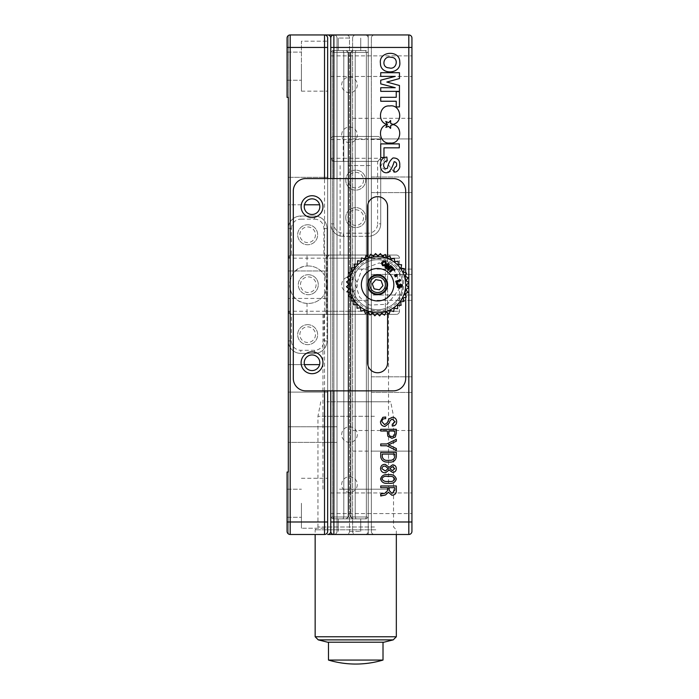 <?xml version="1.0" encoding="UTF-8"?>
<svg xmlns="http://www.w3.org/2000/svg" width="699" height="699" viewBox="0 0 699 699"><rect width="100%" height="100%" fill="white"/><g stroke="black" fill="none" stroke-linecap="round" stroke-linejoin="round"><path stroke-width="0.52" stroke-dasharray="3.5 2.62" d="M337.014 434.568L337.014 442.38L337.014 434.568M288.311 434.568L288.311 442.38L288.311 434.568M327.648 284.711L327.648 270.976L327.648 284.711M288.311 284.711L288.311 270.976L288.311 284.711M327.648 503.254L327.648 528.234L327.648 503.254M301.418 503.254L301.418 528.234L301.418 503.254M287.062 38.069A3.119 3.119 0 0 1 288.311 35.57A3.119 3.119 0 0 0 287.062 38.069L287.062 47.436L327.648 47.436L327.648 38.069A3.119 3.119 0 0 0 324.519 34.95A3.119 3.119 0 0 1 327.648 38.069L327.648 531.354A3.119 3.119 0 0 1 324.519 534.482A3.119 3.119 0 0 0 327.648 531.354L327.648 41.197L327.648 66.169L327.648 41.197L301.418 41.197L301.418 66.169L301.418 41.197L301.418 66.169L301.418 41.197L327.648 41.197M327.648 378.377L327.648 364.642L327.648 378.377M288.311 378.377L288.311 364.642L288.311 378.377M327.648 191.054L327.648 177.319L327.648 191.054M288.311 191.054L288.311 177.319L288.311 191.054M287.062 503.254L287.062 517.304L287.062 503.254M287.062 66.169L287.062 52.119L287.062 66.169M319.836 206.659A7.803 7.803 0 0 0 312.034 198.857A7.803 7.803 0 0 0 304.231 206.659A7.803 7.803 0 0 0 312.034 214.471A7.803 7.803 0 0 0 319.836 206.659M319.836 362.764A7.803 7.803 0 0 0 312.034 354.961A7.803 7.803 0 0 0 304.231 362.764A7.803 7.803 0 0 0 312.034 370.575A7.803 7.803 0 0 0 319.836 362.764M301.418 66.169L301.418 91.15L301.418 66.169M365.114 534.482A3.119 3.119 0 0 0 368.233 531.354A3.119 3.119 0 0 1 365.114 534.482A3.119 3.119 0 0 0 368.233 531.354A3.119 3.119 0 0 1 365.114 534.482L333.886 534.482A3.119 3.119 0 0 0 337.014 531.354A3.119 3.119 0 0 1 333.886 534.482A3.119 3.119 0 0 0 337.014 531.354L337.014 38.069A3.119 3.119 0 0 0 333.886 34.95A3.119 3.119 0 0 1 337.014 38.069A3.119 3.119 0 0 0 333.886 34.95A3.119 3.119 0 0 1 337.014 38.069L337.014 531.354A3.119 3.119 0 0 1 333.886 534.482L327.648 534.482A3.119 3.119 0 0 0 330.767 531.354A3.119 3.119 0 0 1 327.648 534.482A3.119 3.119 0 0 0 330.767 531.354L330.767 38.069L330.767 531.354A3.119 3.119 0 0 0 333.886 534.482L346.381 534.482A3.119 3.119 0 0 0 349.5 531.354L349.5 38.069A3.119 3.119 0 0 0 346.381 34.95A3.119 3.119 0 0 1 349.5 38.069L349.5 531.354A3.119 3.119 0 0 1 346.381 534.482L365.114 534.482M365.114 34.95A3.119 3.119 0 0 1 368.233 38.069A3.119 3.119 0 0 0 365.114 34.95A3.119 3.119 0 0 1 368.233 38.069A3.119 3.119 0 0 0 365.114 34.95L333.886 34.95A3.119 3.119 0 0 0 330.767 38.069A3.119 3.119 0 0 0 327.648 34.95A3.119 3.119 0 0 1 330.767 38.069L330.767 531.354A3.119 3.119 0 0 0 333.886 534.482L408.819 534.482L408.819 521.987L411.938 521.987L411.938 38.069A3.119 3.119 0 0 0 408.819 34.95L333.886 34.95A3.119 3.119 0 0 0 330.767 38.069L330.767 531.354L330.767 38.069L330.767 521.987L330.767 47.436L333.886 47.436L333.886 34.95L368.233 34.95L368.233 534.482L368.233 34.95L333.886 34.95A3.119 3.119 0 0 0 330.767 38.069A3.119 3.119 0 0 0 327.648 34.95L365.114 34.95M288.311 97.388L288.311 35.57L288.311 97.388L287.062 97.388L288.311 97.388L287.062 97.388L287.062 47.436M330.767 472.035C330.767 478.457 330.767 478.457 330.767 472.035C330.767 465.621 330.767 465.621 330.767 472.035C330.767 478.457 330.767 478.457 330.767 472.035C330.767 465.621 330.767 465.621 330.767 472.035M330.767 378.377C330.767 384.791 330.767 384.791 330.767 378.377C330.767 371.955 330.767 371.955 330.767 378.377C330.767 384.791 330.767 384.791 330.767 378.377C330.767 371.955 330.767 371.955 330.767 378.377M330.767 97.388C330.767 103.81 330.767 103.81 330.767 97.388C330.767 90.975 330.767 90.975 330.767 97.388C330.767 103.81 330.767 103.81 330.767 97.388C330.767 90.975 330.767 90.975 330.767 97.388M330.767 191.054C330.767 197.468 330.767 197.468 330.767 191.054C330.767 184.632 330.767 184.632 330.767 191.054C330.767 197.468 330.767 197.468 330.767 191.054C330.767 184.632 330.767 184.632 330.767 191.054M330.767 284.711C330.767 291.134 330.767 291.134 330.767 284.711C330.767 278.298 330.767 278.298 330.767 284.711C330.767 291.134 330.767 291.134 330.767 284.711C330.767 278.298 330.767 278.298 330.767 284.711M327.648 66.169L327.648 91.15L327.648 66.169M327.648 34.95L324.519 34.95A3.119 3.119 0 0 1 327.648 38.069L327.648 528.234L301.418 528.234L327.648 528.234M327.648 178.568L327.648 390.863M327.648 521.987L290.181 521.987L290.181 34.95L324.519 34.95L324.519 534.482L290.181 534.482A3.119 3.119 0 0 1 287.062 531.354A3.119 3.119 0 0 0 290.181 534.482L290.181 521.987L287.062 521.987L287.062 472.035L287.062 531.354A3.119 3.119 0 0 0 288.311 533.853A3.119 3.119 0 0 1 287.062 531.354L287.062 472.035L288.311 472.035L287.062 472.035L288.311 472.035L288.311 533.853L288.311 472.035M288.311 177.319L327.648 177.319L288.311 177.319L288.311 204.79L304.458 204.79M288.311 270.976L327.648 270.976L288.311 270.976L288.311 298.447L327.648 298.447L288.311 298.447M319.609 364.642L288.311 364.642L288.311 392.113L327.648 392.113L288.311 392.113M288.311 426.766L337.014 426.766L288.311 426.766L288.311 442.38L337.014 442.38L288.311 442.38M315.467 334.664A7.803 7.803 0 0 1 307.665 342.475A7.803 7.803 0 0 1 299.862 334.664A7.803 7.803 0 0 1 307.665 326.861A7.803 7.803 0 0 1 315.467 334.664M315.467 234.759A7.803 7.803 0 0 1 307.665 242.57A7.803 7.803 0 0 1 299.862 234.759A7.803 7.803 0 0 1 307.665 226.957A7.803 7.803 0 0 1 315.467 234.759M368.233 38.069L368.233 531.354L368.233 38.069M380.439 63.312C380.221 75.641 401.707 74.251 399.758 61.914C399.985 49.62 378.43 50.957 380.439 63.312M391.125 57.327C383.358 55.029 380.702 67.794 389.09 67.873C396.84 70.346 399.435 57.309 391.125 57.327M341.697 484.529A7.803 7.803 0 0 1 349.5 476.718A7.803 7.803 0 0 1 357.303 484.529A7.803 7.803 0 0 1 349.5 492.332A7.803 7.803 0 0 1 341.697 484.529A7.803 7.803 0 0 1 349.5 476.718A7.803 7.803 0 0 1 357.303 484.529A7.803 7.803 0 0 1 349.5 492.332A7.803 7.803 0 0 1 341.697 484.529M341.697 434.568A7.803 7.803 0 0 1 349.5 426.766A7.803 7.803 0 0 1 357.303 434.568A7.803 7.803 0 0 1 349.5 442.38A7.803 7.803 0 0 1 341.697 434.568A7.803 7.803 0 0 1 349.5 426.766A7.803 7.803 0 0 1 357.303 434.568A7.803 7.803 0 0 1 349.5 442.38A7.803 7.803 0 0 1 341.697 434.568M341.697 84.902A7.803 7.803 0 0 1 349.5 77.1A7.803 7.803 0 0 1 357.303 84.902A7.803 7.803 0 0 1 349.5 92.705A7.803 7.803 0 0 1 341.697 84.902A7.803 7.803 0 0 1 349.5 77.1A7.803 7.803 0 0 1 357.303 84.902A7.803 7.803 0 0 1 349.5 92.705A7.803 7.803 0 0 1 341.697 84.902M341.697 134.855A7.803 7.803 0 0 1 349.5 127.052A7.803 7.803 0 0 1 357.303 134.855A7.803 7.803 0 0 1 349.5 142.657A7.803 7.803 0 0 1 341.697 134.855A7.803 7.803 0 0 1 349.5 127.052A7.803 7.803 0 0 1 357.303 134.855A7.803 7.803 0 0 1 349.5 142.657A7.803 7.803 0 0 1 341.697 134.855M341.697 284.711A7.803 7.803 0 0 1 349.5 276.909A7.803 7.803 0 0 1 357.303 284.711A7.803 7.803 0 0 1 349.5 292.523A7.803 7.803 0 0 1 341.697 284.711A7.803 7.803 0 0 1 349.5 276.909A7.803 7.803 0 0 1 357.303 284.711A7.803 7.803 0 0 1 349.5 292.523A7.803 7.803 0 0 1 341.697 284.711M411.938 66.169L411.938 55.868L411.938 66.169M330.767 66.169L330.767 55.868L330.767 66.169M411.938 284.711L411.938 300.325L411.938 284.711M352.619 284.711L352.619 300.325L352.619 284.711M411.938 128.607L411.938 138.918L411.938 128.607M352.619 128.607L352.619 138.918L352.619 128.607M411.938 440.816L411.938 430.514L411.938 440.816M352.619 440.816L352.619 430.514L352.619 440.816M411.938 384.616L411.938 392.427L411.938 384.616M371.352 384.616L371.352 392.427L371.352 384.616M411.938 184.807L411.938 192.609L411.938 184.807M371.352 184.807L371.352 192.609L371.352 184.807M371.352 128.607L371.352 284.711L371.352 128.607M371.352 440.816L371.352 531.354A3.119 3.119 0 0 0 374.481 534.482A3.119 3.119 0 0 1 371.352 531.354L371.352 440.816M411.938 503.254L411.938 513.564L411.938 503.254M330.767 503.254L330.767 513.564L330.767 503.254M380.719 485.971L396.333 485.971L396.333 489.955C396.569 493.319 395.075 495.084 391.859 495.233L388.443 492.227L385.516 494.988L381.855 495.32L381.042 495.967M394.786 487.675L389.177 487.675L389.177 490.436L392.025 493.45M382.344 493.529L384.703 493.363L387.552 490.681L387.552 487.675L380.719 487.675M392.506 472.393L389.098 470.034L385.437 472.795C382.536 472.804 380.911 471.423 380.562 468.653C380.728 465.77 382.274 464.337 385.193 464.337L389.098 467.264L392.593 464.826C394.979 465.018 396.228 466.312 396.333 468.732M385.271 471.004L388.286 468.566L385.271 466.128C383.244 465.962 382.135 466.827 381.942 468.732L385.271 471.004M389.824 468.653L392.349 470.602L394.786 468.653L392.427 466.617M386.739 445.752L380.719 445.752L380.719 443.961L386.739 443.961L396.333 439.33M388.522 444.852L396.333 448.513M389.256 422.947L385.027 426.442M385.682 418.718C383.297 418.439 382.047 419.435 381.942 421.724L384.625 424.651L387.464 422.546L388.854 419.042L392.349 417.259C395.04 417.425 396.473 418.867 396.656 421.567C396.578 424.468 395.11 425.953 392.261 426.041M380.474 421.646L382.834 417.338L385.682 417.015M392.261 424.249L395.11 421.812L392.261 419.042L390.156 420.51M330.767 390.863L330.767 178.568M371.352 284.711L371.352 430.514L371.352 284.711M371.352 38.069L371.352 531.354A3.119 3.119 0 0 0 374.481 534.482A3.119 3.119 0 0 1 371.352 531.354L371.352 38.069A3.119 3.119 0 0 1 374.481 34.95L368.233 34.95L368.233 534.482L368.233 34.95L374.481 34.95A3.119 3.119 0 0 0 371.352 38.069A3.119 3.119 0 0 1 374.481 34.95L355.747 34.95L374.481 34.95A3.119 3.119 0 0 0 371.352 38.069M371.352 134.855C371.352 144.885 371.352 144.885 371.352 134.855C371.352 124.833 371.352 124.833 371.352 134.855C371.352 144.885 371.352 144.885 371.352 134.855C371.352 124.833 371.352 124.833 371.352 134.855M368.233 472.035C368.233 478.457 368.233 478.457 368.233 472.035C368.233 465.621 368.233 465.621 368.233 472.035C368.233 478.457 368.233 478.457 368.233 472.035C368.233 465.621 368.233 465.621 368.233 472.035M368.233 378.377C368.233 384.791 368.233 384.791 368.233 378.377C368.233 371.955 368.233 371.955 368.233 378.377C368.233 384.791 368.233 384.791 368.233 378.377C368.233 371.955 368.233 371.955 368.233 378.377M368.233 97.388C368.233 103.81 368.233 103.81 368.233 97.388C368.233 90.975 368.233 90.975 368.233 97.388C368.233 103.81 368.233 103.81 368.233 97.388C368.233 90.975 368.233 90.975 368.233 97.388M368.233 191.054C368.233 197.468 368.233 197.468 368.233 191.054C368.233 184.632 368.233 184.632 368.233 191.054C368.233 197.468 368.233 197.468 368.233 191.054C368.233 184.632 368.233 184.632 368.233 191.054M368.233 284.711C368.233 291.134 368.233 291.134 368.233 284.711C368.233 278.298 368.233 278.298 368.233 284.711C368.233 291.134 368.233 291.134 368.233 284.711C368.233 278.298 368.233 278.298 368.233 284.711M333.886 534.482L355.747 534.482A3.119 3.119 0 0 1 352.619 531.354A3.119 3.119 0 0 0 355.747 534.482L333.886 534.482A3.119 3.119 0 0 1 330.767 531.354A3.119 3.119 0 0 0 333.886 534.482L333.886 521.987L330.767 521.987M371.352 451.117L371.352 430.514L371.352 451.117L411.938 451.117L371.352 451.117M371.352 295.013L371.352 274.41L371.352 295.013L411.938 295.013L371.352 295.013M371.352 138.918L371.352 118.306L371.352 138.918L411.938 138.918L371.352 138.918M352.619 38.069L352.619 531.354L352.619 38.069A3.119 3.119 0 0 1 355.747 34.95A3.119 3.119 0 0 0 352.619 38.069M411.938 531.354L411.938 521.987M363.55 180.124A7.803 7.803 0 0 1 355.747 187.926A7.803 7.803 0 0 1 347.936 180.124A7.803 7.803 0 0 1 355.747 172.321A7.803 7.803 0 0 1 363.55 180.124M363.55 217.59A7.803 7.803 0 0 1 355.747 225.393A7.803 7.803 0 0 1 347.936 217.59A7.803 7.803 0 0 1 355.747 209.787A7.803 7.803 0 0 1 363.55 217.59M387.229 160.901L386.862 157.057L385.647 157.24L380.509 166.729L388.889 172.155L393.939 170.381M394.087 172.19L385.682 161.355M388.67 126.301L385.865 127.367L387.386 124.553C376.682 126.239 379.094 144.553 390.077 142.989C400.911 144.492 403.585 126.51 393.021 124.597M399.452 91.604L396.246 91.604L396.246 97.301L380.719 97.301L380.719 101.241L396.246 101.241L396.246 106.938M393.004 124.352C403.769 122.246 400.763 103.959 389.64 105.951C378.875 104.902 376.936 122.788 387.386 124.405L385.769 121.495L388.758 122.666L390.636 120.578M383.969 147.838L399.304 147.838L399.304 143.889L380.719 143.889M387.796 436.141L387.307 431.012L380.719 431.012L380.719 429.308L396.333 429.308M394.786 431.012L388.932 431.012L388.932 432.725C388.635 435.136 389.631 436.412 391.938 436.543M380.719 452.349L396.333 452.349L396.333 456.665C395.651 460.824 393.048 462.607 388.522 462.03C384.249 462.441 381.645 460.763 380.719 456.989L380.719 452.349M388.854 460.239C392.052 460.685 394.026 459.549 394.786 456.823L394.786 454.062L382.266 454.062M388.364 474.743C392.48 474.132 395.136 475.538 396.333 478.972C395.223 482.537 392.567 483.953 388.364 483.201C384.258 483.857 381.654 482.45 380.562 478.972C381.68 475.512 384.275 474.105 388.364 474.743M387.63 476.456C384.756 475.862 382.851 476.701 381.942 478.972C383.227 481.034 385.289 481.847 388.12 481.41L389.177 481.41C391.859 481.917 393.729 481.104 394.786 478.972C393.755 476.84 391.859 476.002 389.098 476.456L388.688 476.535M386.818 82.054L399.452 78.55L399.452 72.705L380.719 72.705L380.719 76.383L395.25 76.383L380.719 80.175L380.719 83.88L395.25 87.698L380.719 87.698L380.719 91.351L399.452 91.351L399.452 85.496L386.818 82.054M369.797 284.711A7.803 7.803 0 0 0 377.6 292.523A7.803 7.803 0 0 0 385.402 284.711A7.803 7.803 0 0 0 377.6 276.909A7.803 7.803 0 0 0 369.797 284.711M366.363 50.564L365.586 50.564L366.363 50.564L365.586 50.564L366.363 52.434L355.206 52.434L355.983 50.564L365.586 50.564L355.983 50.564L355.206 52.434L368.233 52.434L366.363 50.564L333.414 50.564L332.637 52.434L333.414 50.564L332.637 50.564L330.767 52.434L343.794 52.434L343.794 516.998L350.889 516.998L350.479 52.434L355.206 52.434L348.111 52.434L348.521 516.998L348.521 52.434L348.521 516.998L348.521 52.434L332.637 52.434L350.889 52.434L348.111 52.434L350.889 52.434L352.759 50.564L332.637 50.564L365.586 50.564L366.363 52.434L366.363 516.998L365.586 518.868L366.363 518.868L333.414 518.868L332.637 516.998L333.414 518.868L365.586 518.868L366.363 516.998L355.206 516.998L355.983 518.868L343.017 518.868L343.794 516.998L332.637 516.998L343.794 516.998L343.017 518.868L365.586 518.868L355.983 518.868L355.206 516.998L350.479 516.998L352.715 518.868L366.363 518.868L368.233 516.998L366.363 518.868L333.414 518.868L332.637 516.998L330.767 516.998L332.637 518.868L330.767 516.998L332.637 516.998L333.414 518.868L343.017 518.868L343.794 516.998L348.521 516.998L346.241 518.868L360.736 518.868L338.264 518.868L360.736 518.868L338.264 518.868L349.5 518.868L343.017 518.868L346.285 518.868L348.521 516.998L332.637 516.998L343.794 516.998L343.794 52.434L343.017 50.564L343.794 52.434L348.521 52.434L346.241 50.564L349.5 50.564L338.264 50.564L360.736 50.564L349.5 50.564L355.983 50.564L355.206 52.434L366.363 52.434L365.586 50.564L343.017 50.564L366.363 50.564L333.414 50.564L332.637 52.434L333.414 50.564L365.586 50.564L366.363 52.434L355.206 52.434L355.206 516.998L368.233 516.998L366.363 516.998L365.586 518.868L366.363 516.998L355.206 516.998L355.983 518.868L355.206 516.998L348.111 516.998L350.889 516.998L352.715 518.868L350.479 516.998L355.206 516.998L355.206 52.434L355.983 50.564L352.715 50.564L350.479 52.434L355.206 52.434L350.479 52.434L350.889 516.998L348.111 516.998L346.285 518.868L348.521 516.998L343.794 516.998L343.017 518.868L332.637 518.868L365.586 518.868L352.715 518.868L350.479 516.998L350.479 52.434L350.479 516.998L366.363 516.998L366.363 52.434L366.363 516.998M332.637 52.434L332.637 516.998L332.637 52.434L343.794 52.434L343.794 516.998L343.794 52.434L343.017 50.564L346.285 50.564L348.521 52.434L346.285 50.564L348.521 52.434L343.794 52.434L343.017 50.564L332.637 50.564M349.5 531.354L360.736 531.354L349.5 531.354M349.5 38.069L338.264 38.069L349.5 38.069M355.206 52.434L355.206 516.998L355.206 52.434M349.5 50.564L360.736 50.564L349.5 50.564M350.479 52.434L352.715 50.564L350.479 52.434M365.586 518.868L366.363 518.868L365.586 518.868M349.5 518.868L338.264 518.868L349.5 518.868M377.6 196.672A9.987 9.987 0 0 1 387.587 206.659L387.587 362.764A9.987 9.987 0 0 1 377.6 372.759A9.987 9.987 0 0 1 367.604 362.764L367.604 206.659A9.987 9.987 0 0 1 377.6 196.672M312.034 373.694A10.931 10.931 0 0 1 301.112 362.764A10.931 10.931 0 0 1 312.034 351.842A10.931 10.931 0 0 1 322.964 362.764A10.931 10.931 0 0 1 312.034 373.694M312.034 217.59A10.931 10.931 0 0 1 301.112 206.659A10.931 10.931 0 0 1 312.034 195.737A10.931 10.931 0 0 1 322.964 206.659A10.931 10.931 0 0 1 312.034 217.59M405.7 272.785L405.7 274.89M405.7 276.533L405.7 293.484M405.7 295.729L405.7 297.241M405.7 191.054L405.7 378.377A12.486 12.486 0 0 1 393.205 390.863L305.795 390.863A12.486 12.486 0 0 1 293.3 378.377L293.3 191.054A12.486 12.486 0 0 1 305.795 178.568L393.205 178.568A12.486 12.486 0 0 1 405.7 191.054M367.604 312.304L367.604 256.524M387.587 257.127L387.587 312.899M397.984 270.286A24.981 24.981 0 0 1 392.025 305.096A24.981 24.981 0 0 1 357.215 299.146A24.981 24.981 0 0 1 363.165 264.327A24.981 24.981 0 0 1 397.984 270.286A24.981 24.981 0 0 1 392.025 305.096A24.981 24.981 0 0 1 357.215 299.146A24.981 24.981 0 0 1 363.165 264.327A24.981 24.981 0 0 1 397.984 270.286A24.981 24.981 0 0 1 392.025 305.096A24.981 24.981 0 0 1 357.215 299.146A24.981 24.981 0 0 1 363.165 264.327A24.981 24.981 0 0 1 397.984 270.286M356.193 299.871C362.947 311.204 382.615 314.567 392.751 306.118C404.083 299.364 407.447 279.696 399.007 269.561C392.253 258.228 372.584 254.864 362.449 263.313C351.116 270.059 347.744 289.727 356.193 299.871M397.277 275.196L398.928 289.473L387.36 304.266L369.666 305.079L359.758 297.337L355.765 285.708L361.89 269.517L379.251 262.92L392.497 268.722M393.249 269.464L396.805 274.279M382.711 265.751C386.46 265.926 387.333 264.432 385.332 261.243C381.584 261.077 380.71 262.579 382.711 265.751M383.017 262.44C382.204 264.711 382.869 265.393 385.027 264.484C385.839 262.23 385.175 261.548 383.017 262.44M400.536 268.477A28.1 28.1 0 0 1 393.834 307.647A28.1 28.1 0 0 1 354.664 300.946A28.1 28.1 0 0 1 361.366 261.784A28.1 28.1 0 0 1 400.536 268.477M395.721 276.227L395.197 276.83L395.206 275.974L396.543 275.284M390.715 265.55L387.788 267.455L389.334 264.318L388.172 263.278L384.843 267.009M388.155 264.764L386.329 268.329L387.071 268.993L390.409 266.773M396.84 284.659L397.661 284.388L396.857 281.95L400.737 280.666M390.173 272.138L393.292 269.421M396.254 275.083L395.014 275.843L394.385 275.546L395.215 275.336M394.935 270.006L392.253 266.922M398.124 284.379L402.17 287.044M399.636 284.519L398.797 285.209M379.452 289.797L382.921 285.655L381.077 280.57L375.747 279.635L372.27 283.777L374.122 288.853L379.452 289.797M308.285 265.978A18.733 18.733 0 0 1 327.018 284.711A18.733 18.733 0 0 1 307.036 303.401C284.152 302.335 284.205 267.035 307.036 266.022A18.733 18.733 0 0 1 327.018 284.711A18.733 18.733 0 0 1 308.285 303.445A18.733 18.733 0 0 1 289.561 284.711A18.733 18.733 0 0 1 308.285 265.978M308.285 274.724A9.987 9.987 0 0 1 318.281 284.711A9.987 9.987 0 0 1 308.285 294.707A9.987 9.987 0 0 0 318.281 284.711A9.987 9.987 0 0 0 308.285 274.724A9.987 9.987 0 0 0 298.298 284.711A9.987 9.987 0 0 0 308.285 294.707A9.987 9.987 0 0 1 298.298 284.711A9.987 9.987 0 0 1 308.285 274.724M307.665 324.677A9.987 9.987 0 0 1 317.652 334.664A9.987 9.987 0 0 1 307.665 344.659A9.987 9.987 0 0 1 297.678 334.664A9.987 9.987 0 0 1 307.665 324.677A9.987 9.987 0 0 1 317.652 334.664A9.987 9.987 0 0 1 307.665 344.659A9.987 9.987 0 0 1 297.678 334.664A9.987 9.987 0 0 1 307.665 324.677M307.665 224.772A9.987 9.987 0 0 1 317.652 234.759A9.987 9.987 0 0 1 307.665 244.755A9.987 9.987 0 0 1 297.678 234.759A9.987 9.987 0 0 1 307.665 224.772A9.987 9.987 0 0 1 317.652 234.759A9.987 9.987 0 0 1 307.665 244.755A9.987 9.987 0 0 1 297.678 234.759A9.987 9.987 0 0 1 307.665 224.772M307.036 266.022L307.036 258.176L288.311 258.176L288.311 311.247A3.119 3.119 0 0 0 291.431 314.375A3.119 3.119 0 0 1 288.311 311.247L288.311 258.176A3.119 3.119 0 0 1 291.431 255.056L326.25 255.056L326.25 314.375L385.402 314.375L326.25 314.375L326.25 255.056L385.402 255.056L291.431 255.056L288.311 258.176A3.119 3.119 0 0 1 291.431 255.056A3.119 3.119 0 0 0 288.311 258.176L288.311 311.247A3.119 3.119 0 0 0 291.431 314.375L396.333 314.375L327.018 314.375L327.018 255.056L368.233 255.056L291.431 255.056L291.431 228.521L288.311 228.521L288.311 258.176A3.119 3.119 0 0 1 291.431 255.056L327.018 255.056L327.018 228.521A12.486 12.486 0 0 0 314.533 216.026L300.797 216.026A12.486 12.486 0 0 0 288.311 228.521A12.486 12.486 0 0 1 300.797 216.026A12.486 12.486 0 0 0 288.311 228.521L288.311 340.911A12.486 12.486 0 0 0 300.797 353.397L314.533 353.397A12.486 12.486 0 0 0 327.018 340.911L327.018 228.521A12.486 12.486 0 0 0 314.533 216.026L300.797 216.026L300.797 219.154L314.533 219.154L314.533 216.026A12.486 12.486 0 0 1 327.018 228.521L323.899 228.521L323.899 255.056M396.333 255.056L368.233 255.056L396.333 255.056A3.119 3.119 0 0 1 399.452 258.176A3.119 3.119 0 0 0 396.333 255.056A3.119 3.119 0 0 1 399.452 258.176L399.452 311.247L399.452 258.176L368.233 258.176L368.233 255.056L368.233 258.176L399.452 258.176M327.018 311.247L399.452 311.247A3.119 3.119 0 0 1 396.333 314.375A3.119 3.119 0 0 0 399.452 311.247L368.233 311.247L368.233 258.176L327.018 258.176M314.533 350.278L314.533 353.397A12.486 12.486 0 0 0 327.018 340.911L327.018 314.375L291.431 314.375L288.311 311.247L288.311 340.911A12.486 12.486 0 0 0 300.797 353.397L314.533 353.397A12.486 12.486 0 0 0 327.018 340.911L323.899 340.911A9.367 9.367 0 0 1 314.533 350.278L300.797 350.278A9.367 9.367 0 0 1 291.431 340.911L291.431 314.375L326.25 314.375L291.431 314.375A3.119 3.119 0 0 1 288.311 311.247L307.036 311.247L307.036 303.401M323.899 314.375L323.899 340.911M308.285 292.523A7.803 7.803 0 0 1 300.483 284.711A7.803 7.803 0 0 1 308.285 276.909A7.803 7.803 0 0 1 316.097 284.711A7.803 7.803 0 0 1 308.285 292.523M345.752 180.124A9.987 9.987 0 0 1 355.747 170.137A9.987 9.987 0 0 1 365.734 180.124A9.987 9.987 0 0 1 355.747 190.119A9.987 9.987 0 0 1 345.752 180.124A9.987 9.987 0 0 1 355.747 170.137A9.987 9.987 0 0 1 365.734 180.124A9.987 9.987 0 0 1 355.747 190.119A9.987 9.987 0 0 1 345.752 180.124M345.752 217.59A9.987 9.987 0 0 1 355.747 207.603A9.987 9.987 0 0 1 365.734 217.59A9.987 9.987 0 0 1 355.747 227.577A9.987 9.987 0 0 1 345.752 217.59A9.987 9.987 0 0 1 355.747 207.603A9.987 9.987 0 0 1 365.734 217.59A9.987 9.987 0 0 1 355.747 227.577A9.987 9.987 0 0 1 345.752 217.59M333.886 223.837L333.886 161.39A3.119 3.119 0 0 1 330.767 158.271L333.886 161.39L377.6 161.39L380.719 158.271L380.719 223.837L377.6 223.837A9.367 9.367 0 0 1 368.233 233.204L368.233 236.323A12.486 12.486 0 0 0 380.719 223.837A12.486 12.486 0 0 1 368.233 236.323L343.253 236.323L343.253 233.204A9.367 9.367 0 0 1 333.886 223.837L330.767 223.837A12.486 12.486 0 0 0 343.253 236.323A12.486 12.486 0 0 1 330.767 223.837L330.767 139.538A3.119 3.119 0 0 1 333.886 136.419A3.119 3.119 0 0 0 330.767 139.538L330.767 223.837A12.486 12.486 0 0 0 343.253 236.323L368.233 236.323A12.486 12.486 0 0 0 380.719 223.837L380.719 139.538A3.119 3.119 0 0 0 377.6 136.419L333.886 136.419L377.6 136.419A3.119 3.119 0 0 1 380.719 139.538L380.719 158.271L343.253 158.271L343.253 136.419M343.253 161.39L343.253 158.271L330.767 158.271A3.119 3.119 0 0 0 333.886 161.39L377.6 161.39A3.119 3.119 0 0 0 380.719 158.271A3.119 3.119 0 0 1 377.6 161.39L377.6 223.837M346.381 161.39L365.114 161.39L346.381 161.39M338.456 401.794L390.715 401.794L338.456 401.794M374.428 416.281L317.958 416.281L374.428 416.281M374.428 526.994L317.958 526.994L374.428 526.994M375.817 529.798L315.153 529.798L375.817 529.798M396.333 636.763L315.153 636.763M393.214 639.882L318.272 639.882M383.952 642.198L327.543 642.198M383.008 660.057L328.478 660.057M342.265 642.198L383.008 642.198L342.265 642.198M384.511 401.794L326.975 401.794L384.511 401.794M339.539 314.375L388.522 314.375L339.539 314.375M339.539 489.213L388.522 489.213L339.539 489.213M329.963 258.176L385.402 258.176L329.963 258.176M341.077 314.375L385.402 314.375L341.077 314.375M332.68 255.056L382.283 255.056L332.68 255.056M348.023 165.576L371.352 165.576L348.023 165.576M348.023 255.056L371.352 255.056L348.023 255.056M324.519 390.863L324.519 178.568M333.886 178.568L333.886 390.863M411.938 38.069A3.119 3.119 0 0 0 408.819 34.95L408.819 47.436L411.938 47.436M408.819 47.436L408.819 521.987L333.886 521.987L333.886 47.436L408.819 47.436M307.036 314.375L307.036 311.247L368.233 311.247L368.233 258.176L307.036 258.176L307.036 255.056M368.233 311.247L368.233 314.375L368.233 311.247M399.452 311.247A3.119 3.119 0 0 1 396.333 314.375M291.431 228.521A9.367 9.367 0 0 1 300.797 219.154M314.533 219.154A9.367 9.367 0 0 1 323.899 228.521M291.431 340.911L288.311 340.911A12.486 12.486 0 0 0 300.797 353.397L300.797 350.278M330.767 139.538L368.233 139.538L368.233 136.419M368.233 161.39L368.233 139.538L380.719 139.538M368.233 233.204L343.253 233.204M301.418 478.282L327.648 478.282L301.418 478.282M287.062 489.213L301.418 489.213L287.062 489.213M287.062 52.119L301.418 52.119L287.062 52.119M288.311 364.642L304.458 364.642M287.062 80.219L301.418 80.219L287.062 80.219M319.609 204.79L288.311 204.79M301.418 91.15L327.648 91.15L301.418 91.15M287.062 517.304L301.418 517.304L287.062 517.304M330.767 55.868L411.938 55.868L330.767 55.868M352.619 269.106L411.938 269.106M352.619 118.306L411.938 118.306M352.619 430.514L411.938 430.514M371.352 376.813L411.938 376.813L371.352 376.813M371.352 177.004L411.938 177.004L371.352 177.004M371.352 274.41L411.938 274.41L371.352 274.41M330.767 492.952L411.938 492.952L330.767 492.952M330.767 513.564L411.938 513.564L330.767 513.564M330.767 76.471L411.938 76.471L330.767 76.471M371.352 392.427L411.938 392.427L371.352 392.427M371.352 192.609L411.938 192.609L371.352 192.609M352.619 451.117L411.938 451.117M352.619 138.918L411.938 138.918M352.619 300.325L411.938 300.325M350.889 52.434L352.759 50.564L350.889 52.434L350.889 516.998L352.759 518.868L350.889 516.998L352.759 518.868L350.889 516.998L350.889 52.434L350.889 516.998L350.889 52.434L352.759 50.564L350.889 52.434M348.111 52.434L346.241 50.564L348.111 52.434L348.111 516.998L346.241 518.868L348.111 516.998L346.241 518.868L348.111 516.998L348.111 52.434L348.111 516.998L348.111 52.434L346.241 50.564L348.111 52.434M360.736 531.354L360.736 518.868L360.736 531.354M338.264 531.354L338.264 518.868L338.264 531.354M338.264 38.069L338.264 50.564L338.264 38.069M360.736 38.069L360.736 50.564L360.736 38.069M385.402 255.056L385.402 314.375L385.402 258.176L382.283 255.056M320.78 401.794L317.958 416.281L317.958 526.994L315.153 529.798L315.153 534.482M396.333 534.482L396.333 529.798L393.528 526.994L393.528 416.281L390.715 401.794M322.964 314.375L322.964 489.213M388.522 314.375L388.522 489.213M329.203 255.056L326.084 258.176L326.084 314.375M340.133 165.576L340.133 255.056M371.352 165.576L371.352 255.056"/><path stroke-width="1.05" d="M327.648 41.197L327.648 178.568M319.836 206.659A7.803 7.803 0 0 0 312.034 198.857A7.803 7.803 0 0 0 304.231 206.659A7.803 7.803 0 0 0 312.034 214.471A7.803 7.803 0 0 0 319.836 206.659M319.836 362.764A7.803 7.803 0 0 0 312.034 354.961A7.803 7.803 0 0 0 304.231 362.764A7.803 7.803 0 0 0 312.034 370.575A7.803 7.803 0 0 0 319.836 362.764M324.519 178.568L324.519 34.95A3.119 3.119 0 0 1 327.648 38.069A3.119 3.119 0 0 0 324.519 34.95L290.181 34.95A3.119 3.119 0 0 0 288.311 35.57A3.119 3.119 0 0 1 290.181 34.95A3.119 3.119 0 0 0 287.062 38.069A3.119 3.119 0 0 1 288.311 35.57A3.119 3.119 0 0 0 287.062 38.069L287.062 47.436L287.062 38.069L287.062 47.436L290.181 47.436L290.181 521.987L324.519 521.987L324.519 390.863M327.648 390.863L327.648 531.354A3.119 3.119 0 0 1 324.519 534.482L290.181 534.482A3.119 3.119 0 0 1 287.062 531.354L287.062 472.035L288.311 472.035L288.311 97.388L287.062 97.388L287.062 47.436M330.767 38.069A3.119 3.119 0 0 0 327.648 34.95L333.886 34.95A3.119 3.119 0 0 0 330.767 38.069L330.767 47.436L330.767 38.069A3.119 3.119 0 0 1 333.886 34.95L408.819 34.95A3.119 3.119 0 0 1 411.938 38.069L411.938 531.354A3.119 3.119 0 0 1 408.819 534.482L327.648 534.482A3.119 3.119 0 0 0 330.767 531.354L330.767 390.863M327.648 528.234L327.648 531.354A3.119 3.119 0 0 1 324.519 534.482A3.119 3.119 0 0 0 327.648 531.354M327.648 34.95L324.519 34.95A3.119 3.119 0 0 1 327.648 38.069L327.648 47.436L290.181 47.436L290.181 34.95M288.311 97.388L288.311 177.319M288.311 204.79L288.311 270.976M288.311 298.447L288.311 364.642M288.311 392.113L288.311 426.766M288.311 442.38L288.311 472.035M290.181 534.482L290.181 521.987L287.062 521.987L287.062 531.354M380.439 63.312C380.221 75.641 401.707 74.251 399.758 61.914C399.985 49.62 378.43 50.957 380.439 63.312M391.125 57.327C383.358 55.029 380.702 67.794 389.09 67.873C396.84 70.346 399.435 57.309 391.125 57.327M385.516 494.988L380.719 495.967L380.719 493.931L384.703 493.363L387.552 490.681L387.552 487.675L380.719 487.675L380.719 485.971L396.333 485.971L396.333 489.955C396.569 493.319 395.075 495.084 391.859 495.233L388.443 492.227L385.516 494.988M394.786 487.675L389.177 487.675L389.177 490.436L392.025 493.45L394.786 490.113L394.786 487.675L394.786 490.113L392.025 493.45M389.177 467.264L392.593 464.826C394.979 465.018 396.228 466.312 396.333 468.732C396.141 471.065 394.874 472.288 392.506 472.393L389.098 470.034L385.437 472.795C382.536 472.804 380.911 471.423 380.562 468.653C380.728 465.77 382.274 464.337 385.193 464.337L389.177 467.264M388.286 468.566L385.271 466.128C383.244 465.962 382.135 466.827 381.942 468.732L385.271 471.004L388.286 468.566M394.786 468.653L392.427 466.617L389.824 468.653L392.349 470.602L394.786 468.653M392.427 466.617L389.824 468.653M386.739 445.752L380.719 445.752L380.719 443.961L386.739 443.961L396.333 439.33L396.333 441.2L388.522 444.852L396.333 448.513L396.333 450.462L386.739 445.752L396.333 450.462L396.333 448.513M389.256 422.947L385.027 426.442C382.126 426.207 380.606 424.608 380.474 421.646L382.834 417.338L385.682 417.015L385.682 418.718C383.297 418.439 382.047 419.435 381.942 421.724L384.625 424.651L387.464 422.546L388.854 419.042L392.349 417.259C395.04 417.425 396.473 418.867 396.656 421.567C396.578 424.468 395.11 425.953 392.261 426.041L392.261 424.249L395.11 421.812L392.261 419.042L390.156 420.51L389.256 422.947L390.156 420.51M330.767 178.568L330.767 47.436L333.886 47.436L333.886 178.568M330.767 531.354A3.119 3.119 0 0 0 333.886 534.482A3.119 3.119 0 0 1 330.767 531.354M411.938 531.354A3.119 3.119 0 0 1 408.819 534.482A3.119 3.119 0 0 0 411.938 531.354A3.119 3.119 0 0 1 408.819 534.482L408.819 34.95M386.04 157.161L385.647 157.24C377.119 158.787 379.382 175.903 388.688 172.26C391.257 169.237 393.074 165.715 394.131 161.687C396.385 162.046 397.128 163.601 396.368 166.345C394.577 167.437 393.773 168.913 393.974 170.766C394.979 174.584 400.614 168.861 399.723 165.812C400.16 160.482 397.906 157.869 392.969 157.974C389.92 160.499 388.102 163.907 387.508 168.206C382.633 170.818 382.187 160.499 387.229 160.901L386.862 157.057L386.04 157.161M393.939 170.381L394.087 172.19M385.682 161.355L387.229 160.901M387.386 124.553C376.682 126.239 379.094 144.553 390.077 142.989C400.911 144.492 403.585 126.51 393.021 124.597L390.732 125.479L390.418 128.336L388.67 126.301L385.865 127.367L387.386 124.553M396.246 91.604L396.246 97.301L380.719 97.301L380.719 101.241L396.246 101.241L396.246 106.938L399.452 106.938L399.452 91.604L396.246 91.604M393.004 124.352C403.769 122.246 400.763 103.959 389.64 105.951C378.875 104.902 376.936 122.788 387.386 124.405L385.769 121.495L388.758 122.666L390.479 120.578L390.697 123.435L393.004 124.352L390.697 123.435L390.636 120.578M383.969 147.838L399.304 147.838L399.304 143.889L380.719 143.889L380.719 157.485L383.969 157.485L383.969 147.838L383.969 157.485L380.719 157.485L380.719 143.889M380.719 429.308L396.333 429.308L396.333 433.371L395.276 437.032L391.938 438.334L387.796 436.141L387.307 431.012L380.719 431.012L380.719 429.308M394.786 431.012L388.932 431.012L388.932 432.725C388.635 435.136 389.631 436.412 391.938 436.543C394.07 436.325 395.022 435.075 394.786 432.803L394.786 431.012L394.786 432.803C395.022 435.075 394.07 436.325 391.938 436.543M380.719 452.349L396.333 452.349L396.333 456.665C395.651 460.824 393.048 462.607 388.522 462.03C384.249 462.441 381.645 460.763 380.719 456.989L380.719 452.349M394.786 454.062L382.266 454.062L382.266 456.823C383.157 459.741 385.35 460.877 388.854 460.239C392.052 460.685 394.026 459.549 394.786 456.823L394.786 454.062M382.266 454.062L382.266 456.823C383.157 459.741 385.35 460.877 388.854 460.239M388.364 474.743C392.48 474.132 395.136 475.538 396.333 478.972C395.223 482.537 392.567 483.953 388.364 483.201C384.258 483.857 381.654 482.45 380.562 478.972C381.68 475.512 384.275 474.105 388.364 474.743M389.098 476.456L387.63 476.456C384.756 475.862 382.851 476.701 381.942 478.972C383.227 481.034 385.289 481.847 388.12 481.41L389.177 481.41C391.859 481.917 393.729 481.104 394.786 478.972C393.755 476.84 391.859 476.002 389.098 476.456M388.688 476.535L387.63 476.456M386.818 82.054L399.452 78.55L399.452 72.705L380.719 72.705L380.719 76.383L395.25 76.383L380.719 80.175L380.719 83.88L395.25 87.698L380.719 87.698L380.719 91.351L399.452 91.351L399.452 85.496L386.818 82.054M396.333 429.308L396.333 433.371L395.276 437.032L391.938 438.334L387.796 436.141M396.246 106.938L399.452 106.938L399.452 91.604M392.261 426.041L392.261 424.249M385.027 426.442C382.126 426.207 380.606 424.608 380.474 421.646M385.682 417.015L385.682 418.718M396.333 439.33L396.333 441.2L388.522 444.852M396.333 468.732C396.141 471.065 394.874 472.288 392.506 472.393M380.719 487.675L380.719 485.971M381.042 495.967L380.719 493.931L382.344 493.529M390.418 128.336L388.67 126.301M393.021 124.597L390.732 125.479L390.61 128.336M367.604 256.524L367.604 206.659A9.987 9.987 0 0 1 377.6 196.672A9.987 9.987 0 0 1 387.587 206.659L387.587 257.127M312.034 373.694A10.931 10.931 0 0 1 301.112 362.764A10.931 10.931 0 0 1 312.034 351.842A10.931 10.931 0 0 1 322.964 362.764A10.931 10.931 0 0 1 312.034 373.694M312.034 217.59A10.931 10.931 0 0 1 301.112 206.659A10.931 10.931 0 0 1 312.034 195.737A10.931 10.931 0 0 1 322.964 206.659A10.931 10.931 0 0 1 312.034 217.59M405.7 297.241L405.7 378.377A12.486 12.486 0 0 1 393.205 390.863L305.795 390.863A12.486 12.486 0 0 1 293.3 378.377L293.3 191.054A12.486 12.486 0 0 1 305.795 178.568L393.205 178.568A12.486 12.486 0 0 1 405.7 191.054L405.7 272.785M405.7 274.89L405.7 276.533M405.7 293.484L405.7 295.729M387.587 312.899L387.587 362.764A9.987 9.987 0 0 1 377.6 372.759A9.987 9.987 0 0 1 367.604 362.764L367.604 312.304M392.497 268.722L393.249 269.464M382.711 265.751C386.46 265.926 387.333 264.432 385.332 261.243C381.584 261.077 380.71 262.579 382.711 265.751M383.017 262.44C382.204 264.711 382.869 265.393 385.027 264.484C385.839 262.23 385.175 261.548 383.017 262.44M390.846 275.336A16.234 16.234 0 0 0 368.216 271.465A16.234 16.234 0 0 0 364.345 294.096A16.234 16.234 0 0 0 386.975 297.966A16.234 16.234 0 0 0 390.846 275.336M385.752 278.945A9.987 9.987 0 0 0 371.824 276.559A9.987 9.987 0 0 0 369.448 290.487A9.987 9.987 0 0 0 383.367 292.872A9.987 9.987 0 0 0 385.752 278.945M400.536 268.477A28.1 28.1 0 0 1 393.834 307.647A28.1 28.1 0 0 1 354.664 300.946A28.1 28.1 0 0 1 361.366 261.784A28.1 28.1 0 0 1 400.536 268.477M354.157 301.313L353.58 304.659L354.157 301.313L350.802 300.736L354.157 301.313M353.642 304.729L357.04 304.773L353.642 304.729A31.219 31.219 0 0 1 353.58 304.659M357.04 304.773L356.997 308.172L357.04 304.773M357.067 308.233L360.431 307.743L357.067 308.233A31.219 31.219 0 0 1 356.997 308.172M360.431 307.743L360.92 311.107L360.431 307.743M360.999 311.151L364.249 310.146L360.999 311.151A31.219 31.219 0 0 1 360.92 311.107M364.249 310.146L365.254 313.388L364.249 310.146M365.341 313.423L368.39 311.92L365.341 313.423A31.219 31.219 0 0 1 365.254 313.388M368.39 311.92L369.893 314.969L368.39 311.92M369.981 314.987L372.759 313.03L369.981 314.987A31.219 31.219 0 0 1 369.893 314.969M372.759 313.03L374.725 315.799L372.759 313.03M374.813 315.808L377.242 313.432L374.813 315.808A31.219 31.219 0 0 1 374.725 315.799M377.242 313.432L379.618 315.869L377.242 313.432M379.706 315.861L381.741 313.135L379.706 315.861A31.219 31.219 0 0 1 379.618 315.869M381.741 313.135L384.467 315.17L381.741 313.135M384.555 315.153L386.136 312.138L384.555 315.153A31.219 31.219 0 0 1 384.467 315.17M386.136 312.138L389.151 313.72L386.136 312.138M389.229 313.685L390.322 310.461L389.229 313.685A31.219 31.219 0 0 1 389.151 313.72M390.322 310.461L393.546 311.553L390.322 310.461M393.624 311.509L394.192 308.154L393.624 311.509A31.219 31.219 0 0 1 393.546 311.553M394.192 308.154L397.548 308.731L394.192 308.154M397.617 308.67L397.661 305.271L397.617 308.67A31.219 31.219 0 0 1 397.548 308.731M397.661 305.271L401.06 305.314L397.661 305.271M401.121 305.245L400.623 301.881L401.121 305.245A31.219 31.219 0 0 1 401.06 305.314M400.623 301.881L403.996 301.391L400.623 301.881M404.039 301.313L403.026 298.071L404.039 301.313A31.219 31.219 0 0 1 403.996 301.391M403.026 298.071L406.276 297.058L403.026 298.071M406.311 296.97L404.808 293.929L406.311 296.97A31.219 31.219 0 0 1 406.276 297.058M404.808 293.929L407.849 292.418L404.808 293.929M407.875 292.331L405.909 289.552L407.875 292.331A31.219 31.219 0 0 1 407.849 292.418M405.909 289.552L408.688 287.595L405.909 289.552M408.697 287.499L406.32 285.07L408.697 287.499A31.219 31.219 0 0 1 408.688 287.595M406.32 285.07L408.758 282.693L406.32 285.07M408.749 282.606L406.023 280.57L408.749 282.606A31.219 31.219 0 0 1 408.758 282.693M406.023 280.57L408.05 277.844L406.023 280.57M408.033 277.756L405.027 276.175L408.033 277.756A31.219 31.219 0 0 1 408.05 277.844M405.027 276.175L406.6 273.16L405.027 276.175M406.573 273.082L403.349 271.99L406.573 273.082A31.219 31.219 0 0 1 406.6 273.16M403.349 271.99L404.441 268.766L403.349 271.99M404.398 268.696L401.043 268.119L404.398 268.696A31.219 31.219 0 0 1 404.441 268.766M396.805 274.279L397.277 275.196M398.133 261.199L394.769 261.688L398.133 261.199A31.219 31.219 0 0 1 398.203 261.251L398.159 264.659L398.203 261.251M394.769 261.688L394.271 258.324L394.769 261.688M394.201 258.272L390.951 259.285L394.201 258.272A31.219 31.219 0 0 1 394.271 258.324M390.951 259.285L389.937 256.035L390.951 259.285M389.859 256L386.809 257.512L389.859 256A31.219 31.219 0 0 1 389.937 256.035M386.809 257.512L385.306 254.462L386.809 257.512M385.219 254.436L382.44 256.402L385.219 254.436A31.219 31.219 0 0 1 385.306 254.462M382.44 256.402L380.474 253.623L382.44 256.402M380.387 253.615L377.949 255.991L380.387 253.615A31.219 31.219 0 0 1 380.474 253.623M377.949 255.991L375.573 253.562L377.949 255.991M375.485 253.562L373.458 256.288L375.485 253.562A31.219 31.219 0 0 1 375.573 253.562M373.458 256.288L370.732 254.261L373.458 256.288M370.645 254.279L369.063 257.293L370.645 254.279A31.219 31.219 0 0 1 370.732 254.261M369.063 257.293L366.049 255.712L369.063 257.293M365.961 255.738L364.878 258.962L365.961 255.738A31.219 31.219 0 0 1 366.049 255.712M364.878 258.962L361.654 257.87L364.878 258.962M361.575 257.922L360.999 261.269L361.575 257.922A31.219 31.219 0 0 1 361.654 257.87M360.999 261.269L357.652 260.701L360.999 261.269M357.582 260.753L357.538 264.152L357.582 260.753A31.219 31.219 0 0 1 357.652 260.701M357.538 264.152L354.14 264.117L357.538 264.152M354.078 264.178L354.568 267.542L354.078 264.178A31.219 31.219 0 0 1 354.14 264.117M354.568 267.542L351.204 268.04L354.568 267.542M351.16 268.11L352.165 271.361L351.16 268.11A31.219 31.219 0 0 1 351.204 268.04M352.165 271.361L348.923 272.374L352.165 271.361M348.888 272.453L350.391 275.502L348.888 272.453A31.219 31.219 0 0 1 348.923 272.374M350.391 275.502L347.342 277.014L350.391 275.502M347.324 277.092L349.29 279.871L347.324 277.092A31.219 31.219 0 0 1 347.342 277.014M349.29 279.871L346.512 281.837L349.29 279.871M346.503 281.924L348.88 284.362L346.503 281.924A31.219 31.219 0 0 1 346.512 281.837M348.88 284.362L346.442 286.739L348.88 284.362M346.451 286.826L349.177 288.862L346.451 286.826A31.219 31.219 0 0 1 346.442 286.739M349.177 288.862L347.141 291.588L349.177 288.862M347.167 291.675L350.173 293.257L347.167 291.675A31.219 31.219 0 0 1 347.141 291.588M350.173 293.257L348.591 296.262L350.173 293.257M348.626 296.35L351.85 297.442L348.626 296.35A31.219 31.219 0 0 1 348.591 296.262M351.85 297.442L350.758 300.657L351.85 297.442M401.558 264.694L398.159 264.659L401.558 264.694A31.219 31.219 0 0 1 401.619 264.764L401.043 268.119L401.619 264.764M371.23 289.22A7.803 7.803 0 0 0 382.108 291.081A7.803 7.803 0 0 0 383.969 280.203A7.803 7.803 0 0 0 373.091 278.342A7.803 7.803 0 0 0 371.23 289.22M395.206 275.974L396.543 275.284L396.394 276.489L395.197 276.83L395.206 275.974M387.788 267.455L389.334 264.318L388.172 263.278L384.843 267.009L385.577 267.656L388.155 264.764L386.329 268.329L387.071 268.993L390.409 266.773L387.831 269.665L388.557 270.312L391.877 266.59L390.715 265.55L387.788 267.455M396.84 284.659L397.661 284.388L396.857 281.95L400.737 280.666L400.405 279.67L395.704 281.225L396.84 284.659L395.704 281.225L400.405 279.67L400.737 280.666M390.173 272.138L393.292 269.421L394.288 270.574L394.935 270.006L392.253 266.922L391.606 267.481L392.602 268.634L389.483 271.343L390.173 272.138M395.215 275.336L395.302 274.593L396.254 275.083L395.014 275.843L394.385 275.546L395.215 275.336L395.267 274.62M398.797 285.209L398.124 284.379C396.648 286.905 397.277 288.119 399.994 288.014C400.317 285.306 401.715 283.916 401.243 287.254C403.043 285.865 402.65 284.799 400.064 284.039C400.038 286.441 397.443 288.53 398.797 285.209L398.124 284.379M395.302 274.593L396.254 275.083M384.843 267.009L385.577 267.656L388.155 264.764M390.409 266.773L387.831 269.665L388.557 270.312L391.877 266.59L390.715 265.55M396.394 276.489L395.721 276.227M396.543 275.284L396.438 276.463M402.17 287.044L399.636 284.519M379.452 289.797L382.921 285.655L381.077 280.57L375.747 279.635L372.27 283.777L374.122 288.853L379.452 289.797M368.373 283.086A9.367 9.367 0 0 0 375.975 293.938A9.367 9.367 0 0 0 386.827 286.337A9.367 9.367 0 0 0 379.225 275.493A9.367 9.367 0 0 0 368.373 283.086M318.272 639.882L393.214 639.882L383.952 642.198L327.543 642.198L318.272 639.882L315.153 636.763L396.333 636.763L396.333 534.482M328.478 642.198L328.478 660.057L383.008 660.057L383.008 642.198M327.648 521.987L324.519 521.987L324.519 534.482M333.886 34.95L333.886 47.436L411.938 47.436M333.886 390.863L333.886 521.987L330.767 521.987M411.938 521.987L333.886 521.987L333.886 534.482M304.458 364.642L319.609 364.642M304.458 204.79L319.609 204.79M315.153 636.763L315.153 534.482M328.478 660.057A95.029 95.029 0 0 0 383.008 660.057M393.214 639.882L396.333 636.763"/></g></svg>
